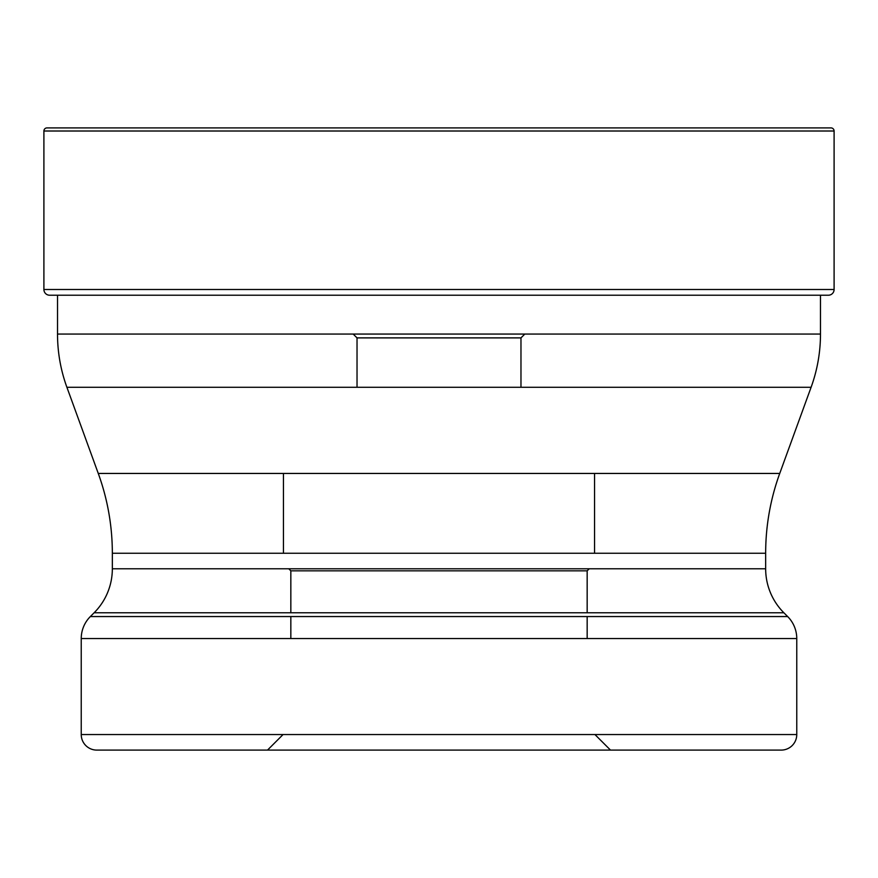 <?xml version="1.0" encoding="UTF-8"?>
<svg xmlns="http://www.w3.org/2000/svg" width="878" height="878" viewBox="0 0 878 878"><rect width="100%" height="100%" fill="white"/><g stroke="black" fill="none" stroke-linecap="round" stroke-linejoin="round"><path stroke-width="1.32" d="M47.006 127.903A3.106 3.106 0 0 0 43.9 131.009A3.106 3.106 0 0 1 47.006 127.903L830.994 127.903A3.106 3.106 0 0 1 834.1 131.009L834.1 289.499L43.9 289.499L43.9 131.009L43.9 289.499A5.718 5.718 0 0 0 49.618 295.217A5.718 5.718 0 0 1 43.9 289.499M828.382 295.217L49.618 295.217L828.382 295.217A5.718 5.718 0 0 0 834.1 289.499M821.874 295.217A128.638 128.638 0 0 0 820.48 295.293L820.48 334.068A155.549 155.549 0 0 1 811.096 387.275L779.73 473.451A233.328 233.328 0 0 0 765.66 553.25L765.66 568.779A62.217 62.217 0 0 0 783.878 612.778L787.654 616.554A31.114 31.114 0 0 1 796.763 638.547L796.763 734.546A15.552 15.552 0 0 1 781.211 750.097L96.789 750.097L781.211 750.097M820.48 334.068L57.52 334.068L57.52 295.217M57.52 334.068A155.549 155.549 0 0 0 66.904 387.275L811.096 387.275M779.73 473.451L98.27 473.451L66.904 387.275M98.27 473.451A233.328 233.328 0 0 1 112.34 553.25L765.66 553.25M765.66 568.779L112.34 568.779L112.34 553.25M112.34 568.779A62.217 62.217 0 0 1 94.122 612.778L783.878 612.778M787.654 616.554L90.346 616.554L94.122 612.778M90.346 616.554A31.114 31.114 0 0 0 81.237 638.547L796.763 638.547M796.763 734.546L81.237 734.546L81.237 638.547M81.237 734.546A15.552 15.552 0 0 0 96.789 750.097L96.789 750.097M594.944 734.546L610.495 750.097L267.505 750.097L283.056 734.546M288.785 568.779L290.837 570.832L587.162 570.832L290.837 570.832L290.837 612.778M290.837 616.554L290.837 638.547M589.215 568.779L587.162 570.832L587.162 612.778M587.162 616.554L587.162 638.547M594.549 553.25L594.549 473.451M283.451 553.25L283.451 473.451M357.028 387.275L357.028 337.887L520.972 337.887L357.028 337.887L353.197 334.068M520.972 387.275L520.972 337.887L524.803 334.068M43.9 131.009L834.1 131.009"/></g></svg>
